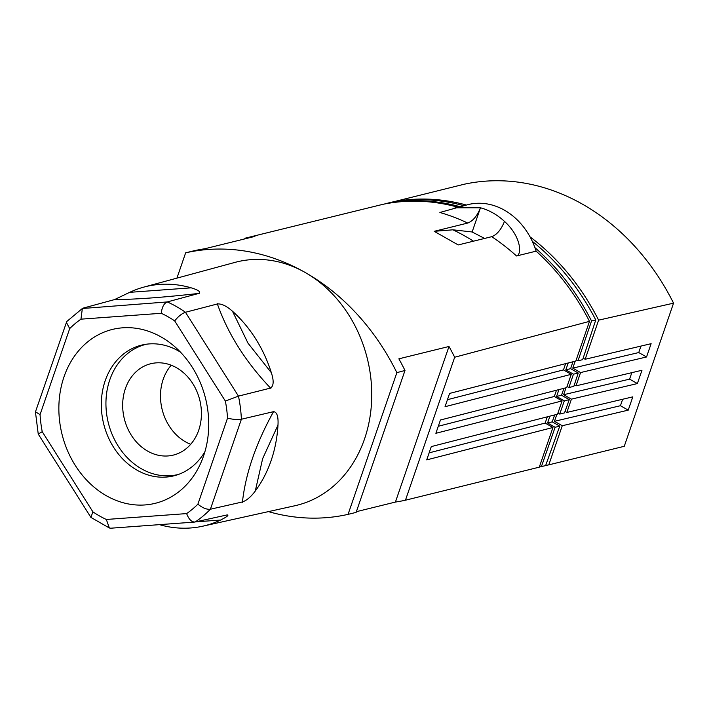 <?xml version="1.0" encoding="UTF-8"?>
<svg xmlns="http://www.w3.org/2000/svg" width="709" height="709" viewBox="0 0 709 709"><rect width="100%" height="100%" fill="white"/><g stroke="black" fill="none" stroke-linecap="round" stroke-linejoin="round"><path stroke-width="1.06" d="M92.897 511.854L90.903 517.402L38.242 434.076L42.221 431.675L92.897 511.854A112.288 92.764 -103.8 0 0 106.323 519.467L109.354 527.983L110.693 528.214L194.656 522.072L226.853 514.982C229.353 514.956 227.27 516.639 220.614 520.043L195.95 521.824M268.436 511.614A224.85 185.749 -103.8 0 0 348.057 514.371L396.863 372.642A224.85 185.749 -103.8 0 0 305.136 272.46A125.333 103.541 76.2 0 1 364.523 439.004A125.333 103.541 76.2 0 1 294.891 505.747L202.694 526.202A123.136 101.724 -103.8 0 0 220.614 520.043M255.267 491.062A123.136 101.724 -103.8 0 0 271.104 460.628A123.136 101.724 -103.8 0 0 277.981 425.108L262.64 458.67L255.267 491.062C250.924 496.858 246.652 500.483 242.451 501.945L210.405 509.222L241.388 419.232L273.532 411.663C276.989 412.026 278.469 416.511 277.981 425.108M227.323 514.894L226.853 514.982M159.436 524.651A123.136 101.724 -103.8 0 0 202.694 526.202M90.903 517.402L109.354 527.983M194.124 475.163A89.538 73.966 76.2 0 1 89.325 482.829A89.538 73.966 76.2 0 1 73.47 357.593A89.538 73.966 76.2 0 1 173.2 345.354A89.538 73.966 76.2 0 1 201.675 460.965A89.538 73.966 76.2 0 1 194.124 475.163M80.959 319.165A112.288 92.764 -103.8 0 0 69.695 328.586L40.059 414.641L35.485 411.778L66.735 321.549L82.35 308.504L80.959 319.165L161.271 313.289C161.98 307.112 163.974 303.337 167.253 301.937L82.35 308.504M69.695 328.586L66.309 322.24M571.25 374.325L566.677 387.61L440.449 420.003L435.875 433.296L562.095 400.904L557.522 414.198L431.294 446.59L426.721 459.884L552.94 427.492L539.283 467.16L405.451 500.208L454.673 357.239L589.489 321.354L575.832 361.023L449.603 393.415L445.03 406.709L571.25 374.317L563.469 369.903L565.622 363.646M454.673 357.239A224.85 185.749 -103.8 0 0 448.992 346.479L395.418 502.061A224.85 185.749 -103.8 0 0 405.451 500.208M395.418 502.061L356.37 511.676M396.863 372.642L404.99 370.479L356.131 512.377L348.057 514.371M143.794 287.118A123.136 101.724 -103.8 0 0 129.658 292.338L191.208 287.836A123.136 101.724 -103.8 0 0 143.794 287.118L234.945 262.401A125.333 103.541 76.2 0 1 305.136 272.46A224.85 185.749 -103.8 0 0 185.643 252.829L193.974 250.773A224.85 185.749 76.2 0 1 204.812 248.753L254.93 236.398A224.85 185.749 -103.8 0 0 244.906 238.251L383.099 204.281A224.85 185.749 76.2 0 1 457.651 207.152M434.174 231.32L467.71 223.06A224.85 185.749 76.2 0 0 439.872 212.487L468.144 204.573A66.619 55.036 76.2 0 1 536.128 251.154A224.85 185.749 76.2 0 1 589.489 321.354M562.095 400.904L554.314 396.491L556.468 390.234M552.94 427.492L545.159 423.078L547.313 416.821M448.992 346.479L398.866 358.825A224.85 185.749 76.2 0 1 404.99 370.479M536.128 251.154L516.542 255.976C521.975 254.815 521.452 236.815 504.489 221.394A66.619 55.036 -103.8 0 0 480.472 207.772L455.027 207.799M504.489 221.376C501.192 229.592 496.938 234.697 491.727 236.682L458.209 244.942L434.2 231.32L452.927 229.813L472.141 231.976L484.584 238.437M176.931 278.132L185.643 252.829M244.906 238.251L244.667 238.933M467.71 223.06C472.93 221.075 477.184 215.97 480.48 207.755M472.141 231.976L480.472 207.772M563.469 369.903L447.45 399.672M554.314 396.491L438.295 426.26M545.159 423.078L429.14 452.838M186.635 513.591A112.288 92.764 -103.8 0 0 197.9 504.17C202.561 507.972 206.727 509.665 210.405 509.222A122.276 101.015 -103.8 0 1 195.117 522.01C191.687 522.232 188.86 519.422 186.635 513.591L106.323 519.467M197.9 504.17L227.527 418.115C233.022 419.506 237.639 419.879 241.388 419.232A122.276 101.015 -103.8 0 0 238.463 396.118L270.554 388.08C273.718 385.918 273.984 380.795 271.343 372.712A123.136 101.724 -103.8 0 0 232.499 311.26C226.579 306.004 221.536 303.576 217.379 303.966L185.466 312.27A122.276 101.015 -103.8 0 0 167.253 301.937L198.804 293.42C201.019 291.922 198.485 290.061 191.208 287.836M232.499 311.26L248.017 343.191L271.343 372.712M171.215 365.224A47.051 38.871 -103.8 0 0 190.694 444.295M180.901 452.174A47.051 38.871 76.2 0 1 173.297 455.098A47.051 38.871 76.2 0 1 125.688 423.441A47.051 38.871 76.2 0 1 143.191 366.659A47.051 38.871 76.2 0 1 150.795 363.726A47.051 38.871 76.2 0 1 198.405 395.392A47.051 38.871 76.2 0 1 180.901 452.174M146.577 344.193A67.036 55.382 -103.8 0 0 105.995 400.408A67.036 55.382 -103.8 0 0 141.578 468.862A67.036 55.382 -103.8 0 0 170.444 475.721A67.036 55.382 -103.8 0 0 178.641 474.365M180.467 352.151A67.32 55.612 -103.8 0 0 149.218 343.918A67.32 55.612 -103.8 0 0 144.335 344.539A67.32 55.612 -103.8 0 0 112.297 366.305A67.32 55.612 -103.8 0 0 109.408 439.74A67.32 55.612 -103.8 0 0 166.083 477.077A67.32 55.612 -103.8 0 0 176.497 475.101A67.32 55.612 -103.8 0 0 203.013 454.699A67.32 55.612 -103.8 0 0 204.963 451.58M238.463 396.118L225.373 401.081L174.689 320.902C178.296 316.374 181.885 313.493 185.466 312.27L238.463 396.118M83.263 308.087L114.548 299.588L129.658 292.338M557.921 413.037L559.72 414.065L564.515 412.877L569.265 399.628L561.528 395.241L563.947 388.31M539.319 467.054L545.62 465.609L559.764 426.136L552.231 421.855L554.651 414.933M572.961 361.767L570.612 368.671L565.817 369.85L568.219 362.981M463.695 205.663C438.552 198.821 413.719 197.855 389.197 202.774L384.934 203.917M591.545 320.991L577.995 360.81L582.656 359.667L595.773 319.954L591.545 320.991C576.807 292.161 557.939 267.71 534.941 247.645M459.822 206.62C434.617 199.787 409.66 198.857 384.969 203.82M532.291 241.29C558.213 262.162 579.377 288.377 595.773 319.954M559.72 414.065L564.329 400.842L569.265 399.628M570.612 368.671L578.252 372.996L573.847 386.334L568.902 387.548L573.448 374.184L578.252 372.996M561.528 395.241L556.592 396.455L558.914 389.604M568.902 387.548L567.058 386.502M565.817 369.85L573.448 374.184M577.995 360.81L576.249 359.817M556.592 396.455L564.329 400.842M552.231 421.855L547.578 423.007L549.9 416.156M541.392 466.646L555.112 427.279L559.764 426.136M547.578 423.007L555.112 427.279M390.863 202.446L463.987 184.287A224.85 185.749 76.2 0 1 673.55 303.16L624.266 446.298L548.793 464.856A224.85 185.749 76.2 0 1 545.664 465.476M548.793 464.856L562.264 425.737L554.465 421.314L556.857 414.366M565.038 411.424L566.846 412.443L571.419 399.149L563.62 394.727L566.012 387.779M574.317 384.907L576 385.856L580.574 372.562L572.775 368.139L575.167 361.2M583.161 358.142L585.155 359.268L598.618 320.149A224.85 185.749 76.2 0 0 530.031 236.841M390.907 202.331A224.85 185.749 76.2 0 1 466.309 205.025M554.465 421.314L620.437 405.716L622.67 399.247M566.846 412.443L632.809 396.854L628.236 410.139L620.437 405.716M562.264 425.737L628.236 410.139M673.55 303.16L598.618 320.149M580.574 372.562L646.546 356.973L651.119 343.679L585.155 359.268M571.419 399.149L637.391 383.56L641.964 370.266L576 385.856M646.546 356.973L638.747 352.55L640.98 346.072M572.775 368.139L638.747 352.55M563.62 394.727L629.592 379.138L631.825 372.659M637.391 383.56L629.592 379.138M40.059 414.641A112.288 92.764 -103.8 0 0 42.221 431.675M227.527 418.115A112.288 92.764 -103.8 0 0 225.373 401.081M174.689 320.902A112.288 92.764 -103.8 0 0 161.271 313.289M491.718 236.682A224.85 185.749 76.2 0 1 516.542 255.976M473.47 241.184A220.082 181.85 -103.8 0 0 452.936 229.822M270.891 388.443C245.695 362.015 227.811 333.717 217.238 303.549M242.407 502.335C245.527 473.665 255.984 443.293 273.771 411.229M199.282 293.366C163.761 297.39 135.419 299.464 114.255 299.588M35.45 412L38.242 434.076"/></g></svg>
